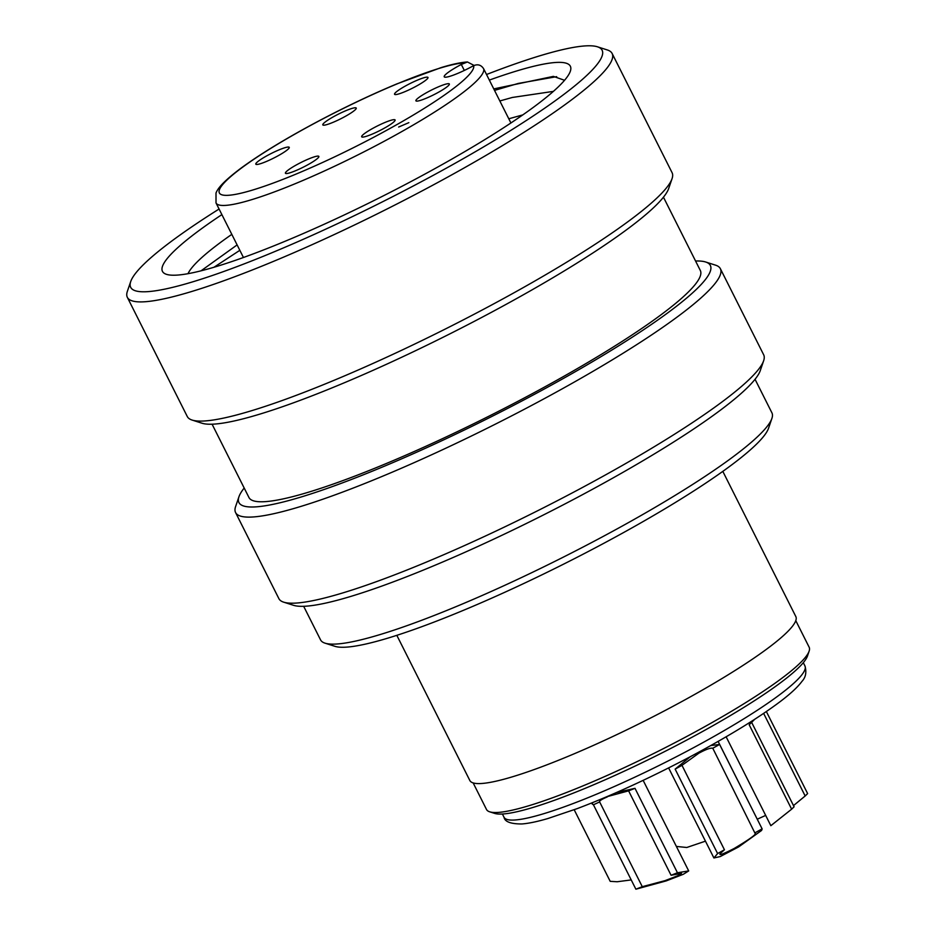 <?xml version="1.0" encoding="UTF-8"?>
<svg xmlns="http://www.w3.org/2000/svg" width="936" height="936" viewBox="0 0 936 936"><rect width="100%" height="100%" fill="white"/><g stroke="black" fill="none" stroke-linecap="round" stroke-linejoin="round"><path stroke-width="1.4" d="M473.663 65.66C477.863 63.917 481.186 64.947 483.643 68.773A149.701 20.849 153.3 0 1 378.284 144.413A149.701 20.849 153.3 0 1 216.017 202.948L216.005 193.027C217.515 189.084 221.867 182.614 240.353 168.644C260.044 154.147 286.299 138.189 319.141 120.767C345.77 106.716 371.662 94.431 396.817 83.912L441.149 67.591C452.076 64.268 460.851 62.384 467.45 61.963L461.308 64.455A24.324 3.393 -26.7 0 0 444.214 76.799A24.324 3.393 -26.7 0 0 470.586 67.287L473.663 65.66A142.213 19.808 -26.7 0 1 373.534 137.358A142.213 19.808 -26.7 0 1 221.972 194.84A142.213 19.808 -26.7 0 1 319.305 120.756A142.213 19.808 -26.7 0 1 464.396 62.829M268.96 154.662A18.708 2.609 -26.7 0 0 255.809 164.163A18.708 2.609 -26.7 0 0 276.097 156.85A18.708 2.609 -26.7 0 0 289.247 147.35A18.708 2.609 -26.7 0 0 268.96 154.662M335.954 115.397A18.708 2.609 -26.7 0 0 322.803 124.897A18.708 2.609 -26.7 0 0 343.091 117.573A18.708 2.609 -26.7 0 0 356.242 108.073A18.708 2.609 -26.7 0 0 335.954 115.397M407.698 84.766A18.708 2.609 -26.7 0 0 394.547 94.267A18.708 2.609 -26.7 0 0 414.835 86.954A18.708 2.609 -26.7 0 0 427.974 77.454A18.708 2.609 -26.7 0 0 407.698 84.766M298.572 163.73A18.708 2.609 -26.7 0 0 285.421 173.23A18.708 2.609 -26.7 0 0 305.709 165.918A18.708 2.609 -26.7 0 0 318.86 156.417A18.708 2.609 -26.7 0 0 298.572 163.73M374.81 127.284A18.708 2.609 -26.7 0 0 361.67 136.785A18.708 2.609 -26.7 0 0 381.946 129.472A18.708 2.609 -26.7 0 0 395.097 119.972A18.708 2.609 -26.7 0 0 374.81 127.284M429.062 91.307A18.708 2.609 -26.7 0 0 415.912 100.807A18.708 2.609 -26.7 0 0 436.199 93.495A18.708 2.609 -26.7 0 0 449.35 83.994A18.708 2.609 -26.7 0 0 429.062 91.307M510.904 122.979L483.643 68.773M474.096 65.45L467.45 61.975M127.331 297.32L187.282 416.52A271.335 37.779 -26.7 0 0 192.079 420.053A271.335 37.779 -26.7 0 0 446.659 328.349A271.335 37.779 -26.7 0 0 672.06 178.647A271.335 37.779 -26.7 0 0 672.551 176.728A271.335 37.779 -26.7 0 0 672.083 172.692L612.132 53.492A271.335 37.779 153.3 0 1 612.6 57.541A271.335 37.779 153.3 0 1 374.412 215.292A271.335 37.779 153.3 0 1 127.331 297.32A271.335 37.779 153.3 0 1 126.863 293.284A271.335 37.779 153.3 0 1 127.354 291.365L130.712 281.549A263.847 36.738 -26.7 0 0 130.233 283.409A263.847 36.738 -26.7 0 0 358.979 213.431A263.847 36.738 -26.7 0 0 602.573 54.171A263.847 36.738 -26.7 0 0 597.449 46.8A263.847 36.738 -26.7 0 0 486.521 74.506M219.071 209.02A263.847 36.738 -26.7 0 0 130.712 281.549M597.449 46.8L607.335 49.959A271.335 37.779 153.3 0 1 612.132 53.492M235.568 512.53L278.869 598.619A271.335 37.779 -26.7 0 0 283.655 602.152A271.335 37.779 -26.7 0 0 538.235 510.448A271.335 37.779 -26.7 0 0 763.647 360.746A271.335 37.779 -26.7 0 0 764.139 358.827A271.335 37.779 -26.7 0 0 763.671 354.791L720.369 268.702A271.335 37.779 153.3 0 1 720.849 272.739A271.335 37.779 153.3 0 1 482.648 430.501A271.335 37.779 153.3 0 1 235.568 512.53A271.335 37.779 153.3 0 1 235.1 508.494A271.335 37.779 153.3 0 1 235.591 506.575L238.949 496.759A263.847 36.738 -26.7 0 0 238.469 498.619A263.847 36.738 -26.7 0 0 467.216 428.641A263.847 36.738 -26.7 0 0 710.81 269.369A263.847 36.738 -26.7 0 0 705.685 262.01A263.847 36.738 -26.7 0 0 695.553 261.015M244.191 488.03A263.847 36.738 -26.7 0 0 238.949 496.759M705.685 262.01L715.572 265.169A271.335 37.779 153.3 0 1 720.369 268.702M303.673 606.306L320.557 639.873A252.615 35.17 -26.7 0 0 325.026 643.161A252.615 35.17 -26.7 0 0 562.045 557.786A252.615 35.17 -26.7 0 0 771.907 418.404A252.615 35.17 -26.7 0 0 772.364 416.614A252.615 35.17 -26.7 0 0 771.931 412.858L755.048 379.291M663.46 197.192L700.327 270.492A252.615 35.17 153.3 0 1 700.76 274.248A252.615 35.17 153.3 0 1 478.998 421.13A252.615 35.17 153.3 0 1 248.953 497.507L212.086 424.207M489.329 80.098A228.29 31.789 153.3 0 1 570.749 69.615A228.29 31.789 153.3 0 1 570.34 71.23A228.29 31.789 153.3 0 1 380.683 197.192A228.29 31.789 153.3 0 1 166.491 274.342A228.29 31.789 153.3 0 1 162.057 267.965A228.29 31.789 153.3 0 1 221.879 214.613M522.803 114.894L508.786 118.778M237.124 244.904L201.064 270.808M231.812 234.363A209.582 29.18 -26.7 0 0 188.007 273.686M499.824 100.959L512.343 97.461L553.375 91.377M493.763 88.908L553.387 76.378L564.548 80.285M771.907 418.404L768.55 428.22A245.138 34.129 153.3 0 1 564.911 563.484A245.138 34.129 153.3 0 1 334.912 646.32L325.026 643.161M763.647 360.746L760.289 370.562A263.847 36.738 153.3 0 1 541.102 516.145A263.847 36.738 153.3 0 1 293.541 605.311L283.655 602.152M672.06 178.647L668.702 188.464A263.847 36.738 153.3 0 1 449.514 334.047A263.847 36.738 153.3 0 1 201.954 423.212L192.079 420.053M398.654 127.039L408.833 122.663M494.512 90.394L518.275 83.433L556.674 76.658M213.946 267.263L239.838 250.321M676.377 846.437L686.778 847.49L705.452 841.16M809.125 651.152L807.452 656.066A176.834 24.617 153.3 0 1 774.598 687.082A176.834 24.617 153.3 0 1 614.238 775.745A176.834 24.617 153.3 0 1 494.629 813.396L489.692 811.816A180.578 25.143 -26.7 0 0 611.828 773.37A180.578 25.143 -26.7 0 0 775.581 682.835A180.578 25.143 -26.7 0 0 809.125 651.152A180.578 25.143 -26.7 0 0 809.137 647.185L795.787 620.638M396.829 635.333L469.837 780.507A182.45 25.401 -26.7 0 0 585.328 748.987A182.45 25.401 -26.7 0 0 761.927 652.567A182.45 25.401 -26.7 0 0 795.822 616.555L722.814 471.37M473.148 782.905L486.498 809.464A180.578 25.143 -26.7 0 0 489.692 811.816M574.189 809.745L610.202 881.338L617.175 881.747L631.215 879.922M757.247 819.211L765.671 815.408M616.508 792.523L634.994 788.323L677.453 872.75L688.697 870.925L683.327 874.282L666.21 880.905L635.883 889.2L593.424 804.773L592.219 804.036L592.757 802.55M607.16 796.747L607.265 796.945C601.228 799.438 598.736 801.204 599.8 802.246L642.272 886.673L665.04 880.647L677.594 875.792L681.525 873.335L671.077 875.277L628.606 790.85L606.703 796.77M599.555 801.976L593.424 804.773M607.265 796.945L606.165 796.992M642.272 886.673L635.883 889.2M677.453 872.75L671.077 875.277M634.994 788.323L628.606 790.85M766.362 711.547L807.628 793.588L805.171 795.986L763.636 713.407M726.137 736.796L770.843 825.692L791.634 809.184L749.174 724.756L754.521 719.421M793.494 805.592L805.171 795.986M754.685 719.316L751.631 722.358L794.091 806.785L791.634 809.184M751.631 722.358L749.174 724.756M710.763 745.571L719.608 744.448L762.185 829.015L718.123 741.417M699.379 751.842L698.724 753.281L681.97 765.332L724.441 849.771L720.755 853.094C717.912 856.007 722.37 854.486 734.105 848.519C747.384 840.598 754.463 835.731 755.34 833.906L755.235 832.677L762.068 828.886L761.623 830.419L738.656 846.904L720.217 856.569L713.911 857.973L717.608 853.55L675.148 769.123L690.218 756.756M720.755 853.094L720.346 854.112M681.97 765.332L675.148 769.123M755.34 833.906L712.776 748.238C710.518 747.77 706.037 749.327 699.356 752.93L699.11 752.439M724.441 849.771L717.608 853.55M719.608 744.448L712.776 748.238M699.999 751.503L699.356 752.93M686.591 751.397A168.41 23.447 -26.7 0 0 804.937 665.905C806.738 672.188 805.756 677.348 801.976 681.361C797.8 687.012 790.581 693.74 780.285 701.532C758.008 718.286 727.459 736.971 688.662 757.575C648.742 778.565 611.606 795.577 577.255 808.599L547.911 818.52C537.252 821.644 528.559 823.458 521.832 823.961C510.717 823.984 504.785 821.738 504.024 817.245A168.41 23.447 -26.7 0 0 686.591 751.397M464.326 70.446L461.308 64.455M804.937 665.905L803.31 662.676M243.442 257.494L216.017 202.948M504.024 817.245L502.398 814.016M688.697 870.925L643.149 780.367M592.219 804.036L591.692 802.983M713.911 857.973L668.62 767.918"/></g></svg>
